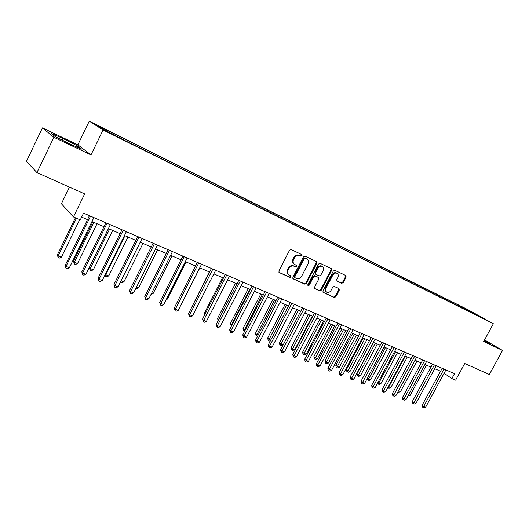<?xml version="1.0" encoding="UTF-8"?>
<svg xmlns="http://www.w3.org/2000/svg" width="529" height="529" viewBox="0 0 529 529"><rect width="100%" height="100%" fill="white"/><g stroke="black" fill="none" stroke-linecap="round" stroke-linejoin="round"><path stroke-width="0.79" d="M302.046 255.725L301.794 254.608L291.181 249.562L289.581 250.237L278.882 270.98L279.226 272.554L289.958 277.414L291.069 276.932L290.831 275.847L289.184 275.087C287.551 273.923 287.187 272.263 288.113 270.088L288.999 268.375C290.342 266.246 292.034 265.512 294.078 266.186L295.44 266.821L296.551 266.345L296.306 265.241L294.726 264.5C293.053 263.336 292.682 261.65 293.615 259.441L294.501 257.722C295.85 255.586 297.543 254.866 299.579 255.553L300.941 256.195L302.046 255.725M294.309 264.222L294.144 264.11C292.477 262.946 292.107 261.266 293.033 259.058L293.919 257.339C295.268 255.209 296.954 254.489 298.991 255.176L300.353 255.824L301.457 255.348L301.431 254.436M278.922 272.276L289.383 277.011L290.494 276.535L290.507 275.695M288.722 274.756L288.616 274.683C286.976 273.526 286.619 271.866 287.538 269.697L288.424 267.985C289.766 265.856 291.453 265.128 293.496 265.803L294.858 266.431L295.969 265.955L295.962 265.082M463.854 307.733L469.084 310.549L463.854 307.733M341.734 283.286L343.228 282.618L346.145 277.07L345.834 275.549L334.864 270.332L333.343 271L322.908 290.963L323.206 292.464L334.288 297.483L335.783 296.809L339.287 290.13L338.996 288.636L334.268 286.447L332.761 287.121L331.015 290.454C329.858 292.253 328.449 292.828 326.803 292.18C325.514 291.261 325.249 289.925 326.003 288.16L332.867 275.034C334.011 273.255 335.393 272.68 337.019 273.295C338.355 274.22 338.633 275.583 337.859 277.381L336.715 279.563L337.019 281.078L341.734 283.286L341.119 282.889L342.613 282.221L345.516 276.68L345.463 275.371M53.885 137.275L90.988 154.904L77.856 144.807L42.432 127.886L53.885 137.275L36.944 172.613L84.653 193.905L73.438 216.936L80.282 219.859L83.562 213.134L454.537 373.646L451.859 378.559L455.634 380.172L464.72 363.502L489.345 374.492L502.55 350.449L484.551 339.902M90.988 154.904L103.082 129.969L493.372 323.748L483.685 341.483L502.55 350.449M316.904 263.204L316.567 261.63L305.041 256.155L303.467 256.829L292.854 277.322L293.185 278.869L304.816 284.139L306.37 283.458L316.904 263.204L316.302 262.82L316.23 261.471M320.138 263.33L331.379 268.672L331.703 270.22L321.255 290.216L319.728 290.89L314.861 288.682L314.55 287.174L318.802 279.028L318.478 277.494L315.218 275.979L313.677 276.66L309.24 285.177L308.109 285.627L307.891 284.562L318.59 263.997L320.138 263.33M36.944 172.613L26.45 161.365L42.432 127.886M101.508 127.687L107.215 130.451L101.508 127.687M103.082 129.969L89.275 121.154L467.96 309.683L493.372 323.748M457.955 305.96L458.412 305.107L113.675 133.539L98.447 126.266L104.286 129.975L124.685 140.436L472.681 313.28M458.412 305.107L482.845 318.081L472.926 313.155M69.451 187.121L61.397 203.751L73.438 216.936M77.856 144.807L89.275 121.154M444.089 373.269L451.859 378.559M81.631 217.102L87.503 219.628M91.953 221.539L103.982 226.696M108.405 228.601L120.083 233.613M124.48 235.504L135.834 240.378M140.198 242.256L151.234 246.99M155.579 248.855L166.304 253.464M170.616 255.315L181.05 259.792M185.335 261.63L195.479 265.988M199.737 267.819L209.61 272.051M213.835 273.87L223.443 277.996M227.642 279.801L236.985 283.808L218.735 319.49L217.571 318.385L235.55 283.194M241.164 285.607L250.257 289.508M254.409 291.294L263.263 295.096M267.39 296.862L276.006 300.565M280.106 302.323L288.497 305.927M292.57 307.68L300.75 311.191L283.114 345.007L281.296 345.768L280.35 345.397L279.834 344.948L279.457 342.944L280.754 344.075L283.114 345.007M304.797 312.923L312.758 316.342M316.778 318.074L324.535 321.401M328.535 323.12L336.087 326.367M340.061 328.066L347.427 331.233M351.375 332.926L358.55 336.008M362.477 337.694L369.467 340.696M373.368 342.369L380.186 345.298M384.061 346.964L390.713 349.814M394.561 351.474L401.048 354.258M404.877 355.898L411.198 358.616M415.001 360.249L421.17 362.894M424.952 364.521L430.963 367.1M434.719 368.713L440.591 371.232M116.023 135.007L115.911 135.748M462.538 308.242L462.439 307.342M472.285 312.242L471.908 312.89M70.291 144.258L81.678 149.085L77.789 146.07L62.872 138.386L51.333 133.453L54.851 136.31L70.291 144.258M484.002 340.894L490.958 343.936L484.432 340.107M62.078 140.033L62.872 138.386M77.241 147.207L77.789 146.07M292.881 278.598L304.235 283.736L305.782 283.055L316.302 262.82M305.299 258.264L304.195 258.734L294.884 276.707L295.116 277.785L296.597 278.459C298.614 279.107 300.287 278.38 301.616 276.27L307.957 264.044C308.896 261.842 308.526 260.156 306.853 259.005L304.704 257.887L303.606 258.357L304.195 258.734M294.977 277.679L294.309 276.303L303.606 258.357M304.704 257.887L306.126 258.555M314.57 288.417L319.132 290.487L320.66 289.806L331.088 269.836L331.028 268.507M318.041 277.216L314.623 275.589L313.082 276.264L308.652 284.767L309.24 285.177M307.832 285.303L308.652 284.767M323.212 270.557C323.993 268.732 323.695 267.35 322.333 266.411C320.667 265.77 319.252 266.351 318.101 268.15L315.661 272.845L316.038 274.412L319.245 275.9L320.779 275.225L323.212 270.557M322.009 266.199L321.725 266.027C320.058 265.386 318.65 265.968 317.499 267.767L318.101 268.15M315.436 274.022L315.066 272.455L317.499 267.767M336.755 280.846L341.119 282.889M336.662 273.076L336.404 272.911C334.778 272.29 333.396 272.871 332.258 274.644L332.867 275.034M326.479 291.955L326.201 291.77C324.912 290.851 324.647 289.515 325.401 287.756L332.258 274.644M322.921 292.2L333.68 297.073L335.174 296.399L338.679 289.727L338.653 288.477M75.429 217.789L57.403 254.813L58.157 255.831L61.424 257.127L79.714 219.614M76.467 218.232L58.157 255.831L58.111 257.557L57.403 254.813M61.424 257.127L59.413 258.073L58.111 257.557M89.434 215.673L65.179 265.32L65.986 266.411L90.552 216.156M69.359 267.734L67.269 268.706L65.927 268.183L65.986 266.411L69.359 267.734L93.884 217.598M65.927 268.183L65.179 265.32M92.793 221.896L73.551 261.22L74.351 262.252L77.545 263.515L97.045 223.721M93.878 222.359L74.351 262.252L74.272 263.945L73.551 261.22M77.545 263.515L75.554 264.454L74.272 263.945M108.458 228.627L89.348 267.495L90.195 268.534L93.322 269.77L112.69 230.439M109.589 229.11L90.195 268.534L90.089 270.2L89.348 267.495M93.322 269.77L91.338 270.689L90.089 270.2M124.963 235.709L105.701 274.677L108.762 275.893L127.998 237.012M105.337 274.247L105.569 276.317L105.033 274.862M108.762 275.893L106.792 276.799L105.569 276.317M105.893 222.795L81.816 271.84L82.676 272.944L107.056 223.298M85.963 274.234L83.893 275.192L82.577 274.677L82.676 272.944L85.963 274.234L110.316 224.706M82.577 274.677L81.816 271.84M121.987 229.758L98.077 278.214L98.983 279.325L123.197 230.28M102.203 280.588L100.146 281.534L98.857 281.031L98.983 279.325L102.203 280.588L126.378 231.656M98.857 281.031L98.077 278.214M137.725 236.569L113.98 284.443L114.932 285.567L138.975 237.111M118.079 286.797L116.036 287.73L114.78 287.24L114.932 285.567L118.079 286.797L142.089 238.453M114.78 287.24L113.98 284.443M121.075 280.773L123.879 281.884L142.975 243.446M123.879 281.884L121.915 282.777L120.46 282.01M120.718 282.301L120.817 281.289M153.112 243.228L129.539 290.54L130.537 291.671L154.402 243.783M133.612 292.881L131.582 293.8L130.352 293.317L130.537 291.671L133.612 292.881L157.45 245.099M130.352 293.317L129.539 290.54M136.588 286.923L138.671 287.75L157.642 249.741M138.671 287.75L136.727 288.629L135.9 288.305M151.763 292.94L153.165 293.496L172.004 255.91M153.165 293.496L151.076 294.303M166.609 298.825L167.356 299.116L186.069 261.948M167.356 299.116L166.205 299.632M181.149 304.585L199.85 267.866M209.299 271.926L191.319 308.109M191.174 308.407L191.075 307.865M168.169 249.741L144.761 296.505L145.799 297.648L169.498 250.316M148.808 298.825L146.791 299.731L145.587 299.262L145.799 297.648L148.808 298.825L172.474 251.606M145.587 299.262L144.761 296.505M182.895 256.115L159.659 302.343L160.73 303.494L184.264 256.704M163.679 304.644L161.676 305.537L160.499 305.074L160.73 303.494L163.679 304.644L187.18 257.967M160.499 305.074L159.659 302.343M197.317 262.351L174.239 308.057L175.35 309.214L198.719 262.959M178.24 310.338L176.243 311.224L175.092 310.768L175.35 309.214L178.24 310.338L201.569 264.189M175.092 310.768L174.239 308.057M211.428 268.461L188.516 313.651L189.66 314.815L212.863 269.076M192.49 315.919L190.506 316.785L189.375 316.342L189.66 314.815L192.49 315.919L215.66 270.286M189.375 316.342L188.516 313.651M225.248 274.439L202.495 319.126L203.678 320.296L226.716 275.073M206.442 321.381L204.478 322.234L203.367 321.804L203.678 320.296L206.442 321.381L229.454 276.257M203.367 321.804L202.495 319.126M222.557 277.613L204.452 313.175L205.173 313.869M204.736 314.722L204.452 313.175M238.784 280.297L216.189 324.495L217.399 325.666L240.278 280.939M220.11 326.73L218.16 327.57L217.075 327.147L217.399 325.666L220.11 326.73L242.956 282.102M217.075 327.147L216.189 324.495M218.146 320.66L217.571 318.385M252.042 286.03L229.599 329.752L230.849 330.929L253.57 286.692M233.501 331.967L231.563 332.801L230.499 332.384L230.849 330.929L233.501 331.967L256.195 287.829M230.499 332.384L229.599 329.752M248.293 288.662L230.426 323.483L232.145 324.799M249.748 289.29L231.623 324.594L231.292 326.003L230.426 323.483M265.036 291.651L242.745 334.903L244.021 336.087L266.583 292.325M246.626 337.105L244.696 337.925L243.657 337.522L244.021 336.087L246.626 337.105L269.155 293.436M243.657 337.522L242.745 334.903M260.784 294.031L243.042 328.489L245.271 330.003M262.265 294.666L243.909 330.995L243.042 328.489M244.616 331.273L243.909 330.995M277.771 297.159L255.633 339.955L256.935 341.139L279.345 297.84M259.488 342.137L257.57 342.944L256.552 342.547L256.935 341.139L259.488 342.137L281.864 298.931M256.552 342.547L256.029 342.071L255.633 339.955M273.043 299.288L255.408 333.402L258.139 335.108M274.544 299.936L256.294 335.889L255.408 333.402M257.61 336.133L256.294 335.889M290.249 302.562L268.263 344.901L269.592 346.092L291.849 303.256M272.091 347.07L270.187 347.87L269.188 347.48L269.592 346.092L272.091 347.07L294.316 304.32M269.188 347.48L268.659 347.004L268.263 344.901M285.065 304.453L267.548 338.216L270.755 340.107M286.586 305.107L268.434 340.689L267.548 338.216M270.498 340.603L269.4 341.066L268.434 340.689M302.482 307.858L280.648 349.755L282.003 350.945L304.102 308.559M284.457 351.911L282.565 352.698L281.58 352.314L282.003 350.945L284.457 351.911L306.529 309.604M281.58 352.314L281.038 351.838L280.648 349.755M296.855 309.518L279.457 342.944M298.402 310.179L280.35 345.397M308.433 314.49L291.142 347.586L292.464 348.717L294.779 349.629L312.295 316.144M310.001 315.158L292.048 350.019L291.519 349.563L291.142 347.586M294.779 349.629L292.973 350.383L292.048 350.019M319.794 319.364L302.621 352.135L303.957 353.273L306.231 354.172L323.629 321.017M321.381 320.045L303.527 354.556L302.991 354.099L302.621 352.135M306.231 354.172L304.44 354.913L303.527 354.556M330.949 324.158L313.882 356.612L315.244 357.743L317.479 358.629L334.764 325.791M332.549 324.846L314.801 359.012L314.252 358.556L313.882 356.612M317.479 358.629L315.694 359.363L314.801 359.012M341.899 328.859L324.945 360.996L326.327 362.134L328.516 363.006L345.688 330.486M343.519 329.554L325.864 363.383L325.315 362.927L324.945 360.996M328.516 363.006L326.743 363.734L325.864 363.383M352.651 333.475L335.803 365.308L337.204 366.452L339.36 367.305L356.42 335.095M354.291 334.176L336.735 367.681L336.173 367.225L335.803 365.308M339.36 367.305L337.595 368.019L336.735 367.681M363.218 338.011L346.475 369.546L347.89 370.684L350.006 371.523L366.961 339.618M364.871 338.719L347.408 371.9L346.845 371.444L346.475 369.546M350.006 371.523L348.254 372.231L347.408 371.9M373.593 342.468L356.956 373.705L358.391 374.849L360.467 375.669L377.316 344.068M375.259 343.182L357.895 376.046L357.326 375.583L356.956 373.705M360.467 375.669L358.728 376.37L357.895 376.046M385.469 347.566L368.706 378.936L370.75 379.749L387.493 348.432M367.496 377.984L368.706 378.936L368.197 380.12L367.622 379.657L367.351 378.261M370.75 379.749L369.017 380.437L368.197 380.12M395.5 351.871L378.843 382.956L380.847 383.75L397.484 352.724M378.037 382.322L378.843 382.956L378.328 384.12L377.627 383.082M380.847 383.75L379.128 384.438L378.328 384.12M405.359 356.11L388.808 386.904L390.779 387.684L407.31 356.943M388.385 386.58L388.808 386.904L388.279 388.055L387.797 387.678M390.779 387.684L389.066 388.365L388.279 388.055M415.047 360.269L398.601 390.786L400.539 391.553L416.964 361.089M398.562 390.759L397.967 391.85M400.539 391.553L398.84 392.227L398.059 391.916M408.606 394.753L410.134 395.361L426.46 365.169M410.134 395.361L408.011 395.851M314.484 313.049L292.795 354.516L294.17 355.713L316.124 313.757M296.577 356.652L294.699 357.432L293.734 357.055L294.17 355.713L296.577 356.652L318.498 314.788M293.734 357.055L293.185 356.579L292.795 354.516M326.248 318.141L304.704 359.184L306.106 360.381L327.914 318.855M308.467 361.307L306.602 362.074L305.656 361.704L306.106 360.381L308.467 361.307L330.241 319.866M305.656 361.704L305.094 361.228L304.704 359.184M337.793 323.133L316.395 363.76L317.817 364.964L339.473 323.86M320.131 365.87L318.273 366.63L317.347 366.266L317.817 364.964L320.131 365.87L341.76 324.852M317.347 366.266L316.778 365.784L316.395 363.76M349.114 328.033L327.861 368.257L329.303 369.46L350.82 328.767M331.577 370.346L329.732 371.1L328.826 370.743L329.303 369.46L331.577 370.346L353.061 329.739M328.826 370.743L328.244 370.26L327.861 368.257M360.229 332.84L339.115 372.667L340.577 373.871L361.948 333.587M342.812 374.744L340.974 375.484L340.087 375.14L340.577 373.871L342.812 374.744L364.15 334.54M340.087 375.14L339.499 374.658L339.115 372.667M371.14 337.562L350.165 376.998L351.646 378.202L372.872 338.309M353.835 379.062L352.016 379.789L351.137 379.452L351.646 378.202L353.835 379.062L375.035 339.248M351.137 379.452L350.548 378.969L350.165 376.998M381.845 342.197L361.009 381.244L362.51 382.454L383.598 342.951M364.66 383.294L362.848 384.021L361.988 383.684L362.51 382.454L364.66 383.294L385.714 343.87M361.988 383.684L361.393 383.201L361.009 381.244M392.359 346.74L371.662 385.423L373.176 386.626L394.125 347.507M375.286 387.453L373.487 388.167L372.641 387.836L373.176 386.626L375.286 387.453L396.208 348.406M372.641 387.836L372.039 387.354L371.662 385.423M402.681 351.21L382.117 389.516L383.651 390.726L404.46 351.977M385.727 391.539L383.935 392.247L383.108 391.923L383.651 390.726L385.727 391.539L406.503 352.863M383.108 391.923L382.493 391.434L382.117 389.516M412.818 355.594L392.392 393.543L393.94 394.753L414.61 356.374M395.976 395.547L394.198 396.247L393.384 395.93L393.94 394.753L395.976 395.547L416.621 357.24M393.384 395.93L392.763 395.447L392.392 393.543M422.783 359.905L402.483 397.497L404.044 398.707L424.582 360.685M406.047 399.488L404.282 400.182L403.482 399.871L404.044 398.707L406.047 399.488L426.559 361.538M403.482 399.871L402.853 399.382L402.483 397.497M432.563 364.137L412.402 401.385L413.976 402.595L434.382 364.924M415.939 403.363L414.187 404.044L413.4 403.739L413.976 402.595L415.939 403.363L436.319 365.764M413.4 403.739L412.772 403.257L412.402 401.385M442.178 368.303L422.142 405.201L423.736 406.411L444.01 369.09M425.666 407.171L423.921 407.846L423.147 407.542L423.736 406.411L425.666 407.171L445.914 369.916M423.147 407.542L422.512 407.059L422.142 405.201M298.991 255.176L299.579 255.553M293.919 257.339L294.501 257.722M293.033 259.058L293.615 259.441M294.858 266.431L295.44 266.821M293.496 265.803L294.078 266.186M288.424 267.985L288.999 268.375M287.538 269.697L288.113 270.088M289.383 277.011L289.958 277.414M300.353 255.824L300.941 256.195M305.782 283.055L306.37 283.458M304.235 283.736L304.816 284.139M294.309 276.303L294.884 276.707M331.088 269.836L331.703 270.22M320.66 289.806L321.255 290.216M319.132 290.487L319.728 290.89M317.83 277.07L318.425 277.467M314.623 275.589L315.218 275.979M313.082 276.264L313.677 276.66M315.066 272.455L315.661 272.845M325.401 287.756L326.003 288.16M338.679 289.727L339.287 290.13M335.174 296.399L335.783 296.809M333.68 297.073L334.288 297.483M345.516 276.68L346.145 277.07M342.613 282.221L343.228 282.618M294.541 277.388L295.017 277.718M306.258 258.621L306.853 259.005M317.883 277.097L318.478 277.494M321.725 266.027L322.333 266.411M315.39 273.996L315.866 274.306M336.404 272.911L337.019 273.295"/></g></svg>
